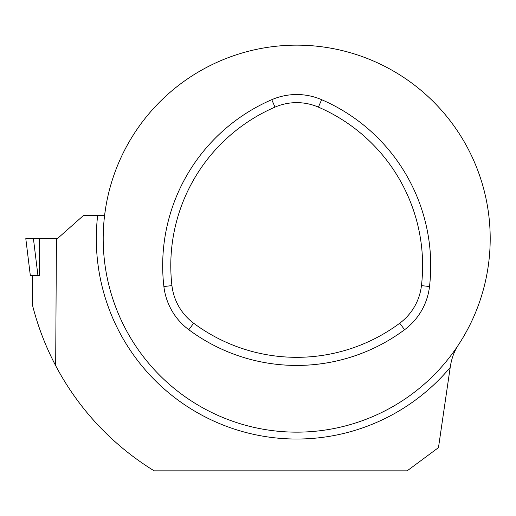 <?xml version="1.0" encoding="UTF-8"?>
<svg xmlns="http://www.w3.org/2000/svg" width="516" height="516" viewBox="0 0 516 516"><rect width="100%" height="100%" fill="white"/><g stroke="black" fill="none" stroke-linecap="round" stroke-linejoin="round"><path stroke-width="0.77" d="M37.932 275.492L33.424 238.65L25.8 238.65L30.321 275.492L39.351 275.492L39.751 238.65L57.379 238.65L83.547 215.43L104.593 215.43L105.445 209.238M32.579 275.492L32.579 305.511C37.907 326.473 45.608 346.533 55.676 365.683L56.431 238.65M55.676 365.683A272.448 272.448 0 0 0 154.181 470.85L407.13 470.85L438.471 447.63L450.197 367.463C451.403 359.194 453.912 352.022 457.724 345.946M490.2 238.65A193.5 193.5 0 0 0 199.95 71.073A193.5 193.5 0 0 0 199.95 406.227A193.5 193.5 0 0 0 490.2 238.65M171.938 285.606A54.741 54.741 0 0 0 193.655 323.216A172.705 172.705 0 0 0 399.739 323.216A54.741 54.741 0 0 0 421.456 285.606A172.705 172.705 0 0 0 318.411 107.128A54.741 54.741 0 0 0 274.983 107.128A172.705 172.705 0 0 0 171.938 285.606L163.888 286.541A62.849 62.849 0 0 0 188.817 329.724A180.813 180.813 0 0 0 404.583 329.724A62.849 62.849 0 0 0 429.512 286.541A180.813 180.813 0 0 0 321.629 99.685A62.849 62.849 0 0 0 271.771 99.685A180.813 180.813 0 0 0 163.888 286.541M33.424 238.65L39.751 238.65M25.826 238.65L57.379 238.65M450.197 367.463A200.389 200.389 0 0 1 97.659 215.43M274.983 107.128L271.771 99.685M318.411 107.128L321.629 99.685M193.655 323.216L188.817 329.724M399.739 323.216L404.583 329.724M421.456 285.606L429.512 286.541M39.403 270.932L39.055 238.65M30.321 275.492L25.8 238.65"/></g></svg>
